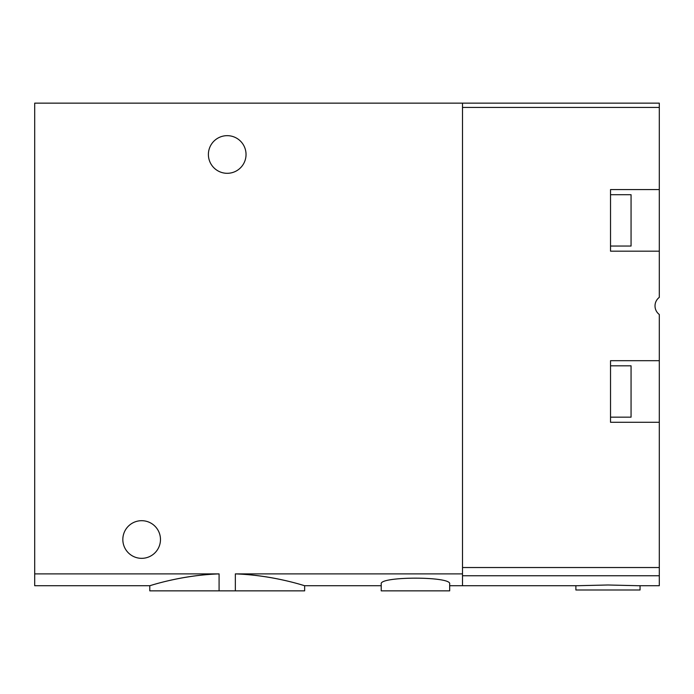 <?xml version="1.0" encoding="UTF-8"?>
<svg xmlns="http://www.w3.org/2000/svg" width="694" height="694" viewBox="0 0 694 694"><rect width="100%" height="100%" fill="white"/><g stroke="black" fill="none" stroke-linecap="round" stroke-linejoin="round"><path stroke-width="1.04" d="M34.7 573.895L219.087 573.895C180.57 575.109 149.167 586.1 149.783 585.719C149.141 586.066 180.492 575.205 219.087 573.895L219.087 590.854L149.783 590.854L149.783 585.719L34.7 585.719L34.7 103.146L462.508 103.146L462.508 585.719L462.508 575.76L659.3 575.76L659.3 585.719L637.326 585.719M219.087 590.854L235.344 590.854L235.344 573.895C273.861 575.109 305.256 586.1 304.649 585.719C305.282 586.066 273.93 575.205 235.344 573.895L462.508 573.895M235.344 590.854L304.649 590.854L304.649 585.719L381.223 585.719M449.677 583.966C451.898 576.22 378.993 576.22 381.223 583.966L381.223 590.854L449.677 590.854L449.677 583.966M208.391 154.484A18.825 18.825 0 0 0 236.628 170.785A18.825 18.825 0 0 0 236.628 138.184A18.825 18.825 0 0 0 208.391 154.484M122.829 539.516A18.825 18.825 0 0 0 151.066 555.816A18.825 18.825 0 0 0 151.066 523.215A18.825 18.825 0 0 0 122.829 539.516M462.508 103.146L659.3 103.146L659.3 189.566L610.529 189.566L610.529 251.167L659.3 251.167L659.3 297.37A10.696 10.696 0 0 0 659.3 314.486L659.3 360.689L610.529 360.689L610.529 422.29L659.3 422.29L659.3 360.689M659.3 251.167L659.3 189.566M659.3 422.29L659.3 575.76M659.3 107.431L462.508 107.431L462.508 567.536L659.3 567.536M637.326 585.693L607.961 584.99L578.596 585.693M575.881 585.719L575.881 589.995L640.05 589.995L640.05 585.719M610.529 365.825L631.063 365.825L631.063 417.163L610.529 417.163M610.529 194.702L631.063 194.702L631.063 246.04L610.529 246.04M449.677 585.719L578.596 585.719"/></g></svg>

